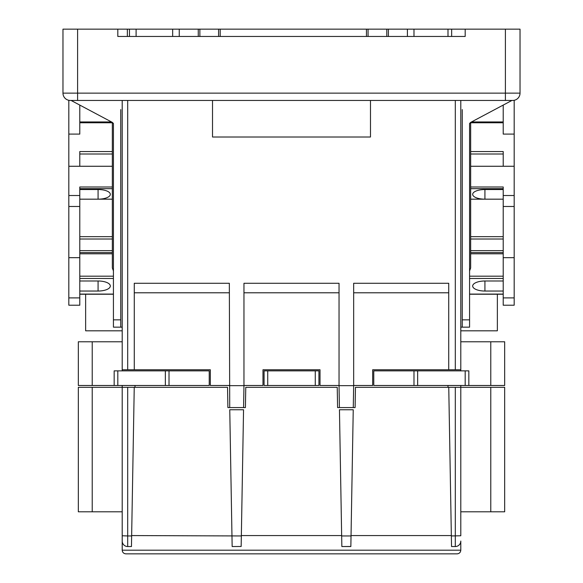 <?xml version="1.0" encoding="UTF-8"?>
<svg xmlns="http://www.w3.org/2000/svg" width="583" height="583" viewBox="0 0 583 583"><rect width="100%" height="100%" fill="white"/><g stroke="black" fill="none" stroke-linecap="round" stroke-linejoin="round"><path stroke-width="0.87" d="M79.791 252.607L112.337 252.607M77.597 29.15L77.597 93.134L505.403 93.134L505.403 100.451L512.712 100.451L70.288 100.451A7.309 7.309 0 0 1 62.971 93.134A7.309 7.309 0 0 0 68.823 100.305A7.309 7.309 0 0 1 62.971 93.134L62.971 29.15L129.47 29.15L129.47 36.459M447.999 387.316L447.999 385.487M135.001 385.487L135.001 387.316M122.204 511.801L122.204 387.316L92.223 387.316L92.223 511.801L122.204 511.801L122.204 541.053L122.204 387.316L134.243 387.316L131.649 535.566L241.34 535.952L241.158 546.482L243.548 409.769L229.76 409.769L231.961 535.566M127.692 387.316L127.692 535.952L131.641 535.952L131.649 535.566M350.842 546.482L341.849 546.541L350.849 546.541L341.849 546.541L341.667 535.952L351.032 535.952L350.849 546.482L353.24 409.769L339.452 409.769L341.653 535.566L241.347 535.566M351.039 535.566L451.344 535.566L448.757 387.316L355.455 387.316L355.105 407.575L337.586 407.575L337.236 387.316L245.764 387.316L245.414 407.575L227.895 407.575L227.545 387.316L134.243 387.316M243.548 409.769L229.76 409.769M353.24 409.769L339.452 409.769M92.223 341.776L92.223 385.487L78.326 385.487L78.326 341.776L122.204 341.776M92.223 385.487L114.166 385.487L114.166 370.861L117.817 370.861L117.817 385.487L114.166 385.487M92.223 511.801L78.326 511.801L78.326 387.316L92.223 387.316M122.204 387.316L122.204 385.487M229.724 407.575L229.338 283.272L134.272 283.272L134.272 369.768L122.204 369.768L122.204 370.861M122.204 369.768L122.204 100.451M122.204 535.762L127.692 535.952L127.692 546.541A5.487 5.487 0 0 1 122.204 541.053A5.487 5.487 0 0 0 127.692 546.541L131.459 546.541L127.692 546.541A5.487 5.487 0 0 1 122.204 541.053L122.204 550.192L460.796 550.192L460.796 541.053A5.487 5.487 0 0 1 455.308 546.541L451.541 546.541L455.308 546.541L455.308 387.316L448.757 387.316M490.777 511.801L490.777 387.316L504.674 387.316L504.674 511.801L460.796 511.801L460.796 387.316L460.796 535.762L451.359 535.952L451.344 535.566M490.777 387.316L460.796 387.316L460.796 385.487M117.817 29.15L117.817 36.459L117.817 29.15M129.47 29.15L465.183 29.15L465.183 36.459L117.817 36.459M68.823 305.215L68.823 297.898L79.791 297.898L79.791 305.215L68.823 305.215M68.823 100.305L68.823 297.898M120.747 327.15L113.43 327.15L113.43 319.841L120.747 319.841L120.747 327.15L122.204 327.15M71.075 100.451L112.337 122.386L113.43 123.487L113.43 319.841M120.747 109.589L120.747 319.841M85.643 294.24L85.643 330.809L122.204 330.809M113.43 294.24L79.791 294.24M68.823 134.09L79.791 134.09L79.791 105.086M68.823 166.264L112.337 166.264L112.337 122.386M112.337 151.551L79.791 151.551L79.791 166.264M79.791 189.526L98.075 189.526A12.25 4.824 0 0 1 110.325 194.35A12.25 4.824 0 0 1 98.075 199.175L112.337 199.175M113.43 270.913L112.337 267.961L112.337 166.264M79.791 199.175L98.075 199.175L98.075 189.526M79.791 280.991L98.075 280.991A12.25 5.028 0 0 1 110.325 286.013A12.25 5.028 0 0 1 98.075 291.041L79.791 291.041M514.177 100.305L514.177 166.264L470.663 166.264L470.663 122.386L469.57 123.487L469.57 327.15L460.796 327.15M503.209 294.24L469.57 294.24M470.663 166.264L470.663 267.961L469.57 270.913M462.253 109.589L462.253 319.841L469.57 319.841M470.663 122.386L511.925 100.451M417.647 370.861L417.647 385.487L373.769 385.487L373.769 370.861L468.834 370.861L468.834 385.487L490.777 385.487L490.777 341.776L460.796 341.776M490.777 341.776L504.674 341.776L504.674 385.487L490.777 385.487M339.415 407.575L339.036 385.655L353.662 385.655L353.276 407.575M229.338 385.655L243.964 385.655L243.585 407.575M341.653 535.566L341.667 535.952M231.968 535.952L232.158 546.541L241.158 546.482M127.692 546.541L131.459 546.541L131.641 535.952M468.834 385.487L465.183 385.487L465.183 370.861M417.647 385.487L465.183 385.487M460.796 370.861L460.796 369.768L448.728 369.768L448.728 283.272L353.662 283.272L353.662 385.655M212.518 100.451L212.518 137.012L370.482 137.012L370.482 100.451M339.036 385.655L339.036 283.272L243.964 283.272L243.964 385.655M448.728 292.783L353.662 292.783M353.662 385.487L372.675 385.487L372.675 369.768L448.728 369.768M229.338 292.783L134.272 292.783M134.272 369.768L210.325 369.768L210.325 385.487L229.338 385.487M520.029 43.776L520.029 93.134A7.309 7.309 0 0 1 512.712 100.451A7.309 7.309 0 0 0 520.029 93.134L505.403 93.134L505.403 29.15L520.029 29.15L520.029 43.776M465.183 29.15L505.403 29.15M457.138 553.85C459.346 553.617 460.563 552.4 460.796 550.192C460.563 552.4 459.346 553.617 457.138 553.85L125.862 553.85C123.654 553.617 122.437 552.4 122.204 550.192C122.437 552.4 123.654 553.617 125.862 553.85M339.036 292.783L243.964 292.783M339.036 385.487L320.023 385.487L320.023 369.768L262.977 369.768L262.977 385.487L243.964 385.487M315.265 370.861L318.923 370.861L318.923 385.487L315.265 385.487L315.265 370.861L267.735 370.861L267.735 385.487L315.265 385.487M267.735 385.487L264.077 385.487L264.077 370.861L267.735 370.861M165.353 385.487L165.353 370.861L169.012 370.861L169.012 385.487L117.817 385.487M169.012 385.487L209.231 385.487L209.231 370.861L169.012 370.861M165.353 370.861L117.817 370.861M413.988 385.487L413.988 370.861M451.541 546.541L451.359 535.952M460.796 100.451L460.796 369.768M470.663 186.997L503.209 186.997L503.209 297.898L514.177 297.898L514.177 305.215L503.209 305.215L503.209 297.898M514.177 166.264L514.177 195.516L503.209 195.516M503.209 280.991L484.925 280.991A12.25 5.028 180 0 0 472.675 286.013A12.25 5.028 180 0 0 484.925 291.041L503.209 291.041M470.663 151.551L503.209 151.551L503.209 166.264M514.177 134.09L503.209 134.09L503.209 105.086M503.209 189.526L484.925 189.526A12.25 4.824 180 0 0 472.675 194.35A12.25 4.824 180 0 0 484.925 199.175L470.663 199.175M503.209 199.175L484.925 199.175L484.925 189.526M503.209 250.646L470.663 250.646M497.357 294.24L497.357 330.809L460.796 330.809M462.253 327.15L462.253 319.841M514.177 195.516L514.177 206.484L503.209 206.484M514.177 206.484L514.177 257.679L503.209 257.679M514.177 257.679L514.177 297.898M112.337 186.997L79.791 186.997L79.791 297.898M68.823 195.516L79.791 195.516M79.791 250.646L112.337 250.646M68.823 257.679L79.791 257.679M68.823 206.484L79.791 206.484M136.101 29.15L136.101 36.459M172.663 29.15L172.663 36.459M179.251 29.15L179.251 36.459M198.264 29.15L198.264 36.459M199.874 29.15L199.874 36.459M218.589 36.459L218.589 29.15M220.199 29.15L220.199 36.459M366.459 29.15L366.459 36.459M368.07 29.15L368.07 36.459M386.784 36.459L386.784 29.15M407.408 36.459L407.408 29.15M388.395 29.15L388.395 36.459M413.988 29.15L413.988 36.459M447.999 29.15L447.999 36.459M451.65 29.15L451.65 36.459M455.308 387.316L460.796 387.316M127.356 29.15L127.356 36.459M112.337 122.773L79.791 122.773M112.337 188.681L79.791 188.681M112.337 253.802L79.791 253.802M79.791 276.189L113.43 276.189M79.791 236.669L112.337 236.669M98.075 280.991L98.075 291.041M79.791 294.08L113.43 294.08M113.43 278.492L79.791 278.492M503.209 253.802L470.663 253.802M469.57 276.189L503.209 276.189M455.308 369.768L455.308 100.451M127.692 100.451L127.692 369.768M471.479 121.956L503.209 121.956M503.209 278.492L469.57 278.492M469.57 294.08L503.209 294.08M503.209 122.773L470.663 122.773M503.209 188.681L470.663 188.681M470.663 236.669L503.209 236.669M484.925 280.991L484.925 291.041M503.209 239.015L470.663 239.015M503.209 153.999L470.663 153.999M79.791 121.956L111.521 121.956M112.337 239.015L79.791 239.015M112.337 153.999L79.791 153.999M70.288 100.451A7.309 7.309 0 0 1 62.971 93.134L77.597 93.134L77.597 100.451M503.209 252.607L470.663 252.607"/></g></svg>

